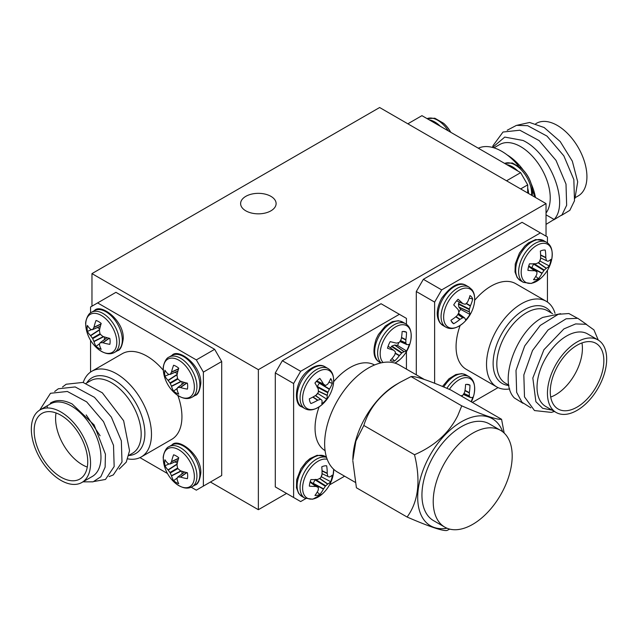 <?xml version="1.0" encoding="UTF-8"?>
<svg xmlns="http://www.w3.org/2000/svg" width="638" height="638" viewBox="0 0 638 638"><rect width="100%" height="100%" fill="white"/><g stroke="black" fill="none" stroke-linecap="round" stroke-linejoin="round"><path stroke-width="0.96" d="M270.911 196.344A17.752 10.248 0 0 0 251.571 194.119A17.752 10.248 0 0 0 240.614 203.594A17.752 10.248 0 0 0 245.813 210.835A17.752 10.248 0 0 0 265.153 213.06A17.752 10.248 0 0 0 276.11 203.594A17.752 10.248 0 0 0 270.911 196.344M210.42 482.025L258.366 509.706L286.566 493.421M258.366 369.673L546.032 203.594L379.634 107.519L91.968 273.606L258.366 369.673L258.366 509.706M91.968 273.606L91.968 306.168M546.032 203.594L546.032 236.156M517.362 125.192L529.62 122.472L544.158 127.536L560.204 141.54L572.326 161.159L577.693 181.814L574.966 198.378M546.032 213.044A41.877 24.18 -120 0 0 546.383 178.823A41.877 24.18 -120 0 0 520.624 146.612A41.877 24.18 -120 0 0 499.682 144.539L493.971 147.841M546.032 214.854L554.119 219.44C569.487 203.642 550.642 153.479 523.016 140.456L504.762 137.082L492.592 147.442M534.66 197.022A49.461 28.55 -120 0 0 532.435 190.044M518.534 165.96A49.461 28.55 -120 0 0 501.755 151.326A49.461 28.55 -120 0 0 478.309 148.207M535.753 123.716L536.375 123.357A41.877 24.18 60 0 1 557.317 125.431A41.877 24.18 60 0 1 584.671 162.339A41.877 24.18 60 0 1 578.251 195.898L575.372 197.565M561.552 215.357L569.838 210.333L574.495 200.763L573.841 179.565L563.84 155.855L547.005 136.101L527.666 125.694L516.485 125.359L507.186 130.248M553.712 219.879L562.006 214.854L566.656 205.284L566.002 184.087L556.009 160.377L539.174 140.623L519.834 130.216L502.999 132.034L492.999 145.703L492.544 147.434M546.032 224.369L554.119 219.44M506.548 180.793L520.648 172.651L527.698 184.868L527.698 193.003M527.698 184.868L520.648 188.936M407.841 123.804L421.941 115.661L520.648 172.651M50.992 403.591L50.41 403.926A41.877 24.18 60 0 1 71.352 405.999A41.877 24.18 60 0 1 98.715 442.908A41.877 24.18 60 0 1 92.295 476.466L81.887 482.472A41.877 24.18 -120 0 0 88.299 448.913A41.877 24.18 -120 0 0 60.945 412.012A41.877 24.18 -120 0 0 40.003 409.939A41.877 24.18 -120 0 0 33.583 443.498A41.877 24.18 -120 0 0 60.945 480.398A41.877 24.18 -120 0 0 81.887 482.472M82.956 481.857L93.084 481.842L100.828 476.761L105.134 467.152L105.429 454.176L94.129 424.94L72.142 403.974C63.609 399.715 56.343 399.436 50.346 403.136L50.41 403.926L40.003 409.939M83.235 382.473A49.461 28.55 60 0 1 91.776 371.292A49.461 28.55 60 0 1 116.507 373.748A49.461 28.55 60 0 1 148.814 417.324A49.461 28.55 60 0 1 141.229 456.96A49.461 28.55 60 0 1 127.783 458.866M141.229 456.96L171.694 439.375A49.461 28.55 -120 0 0 177.866 395.488M163.328 370.303A49.461 28.55 -120 0 0 146.963 356.163A49.461 28.55 -120 0 0 122.233 353.707L91.776 371.292M60.945 415.266A37.889 21.875 -120 0 0 41.996 413.392A37.889 21.875 -120 0 0 36.191 443.753A37.889 21.875 -120 0 0 60.945 477.144A37.889 21.875 -120 0 0 79.886 479.018A37.889 21.875 -120 0 0 85.699 448.658A37.889 21.875 -120 0 0 60.945 415.266M56.04 412.953A37.889 21.875 -120 0 0 82.382 464.767A37.889 21.875 -120 0 0 87.286 467.08M86.202 414.915L100.086 435.73M214.647 349.321L221.697 361.531L203.37 372.113L196.321 359.904L214.647 349.321L115.941 292.332L90.556 306.99L90.556 312.907M191.193 487.209L196.321 490.167L221.697 475.517L221.697 361.531M39.723 410.106L50.498 393.287L67.333 391.461L86.672 401.876L103.508 421.63L113.508 445.332L114.162 466.537L105.469 479.449L94.288 481.451M47.156 407.985L47.356 406.661M54.693 391.501L58.329 388.765L75.172 386.939L94.512 397.354L111.347 417.108L121.34 440.81L121.994 462.008L113.301 474.927L109.05 476.61M62.524 386.979L66.169 384.236L83.004 382.417L102.343 392.825L123.636 420.737L129.554 450.771L126.26 462.135L119.162 469.105M196.321 359.904L97.606 302.914M203.37 486.1L203.37 372.113M139.953 457.621L167.475 473.516M90.556 340.293L90.556 372.074M556.113 412.459L545.705 406.446A41.877 24.18 -60 0 1 539.285 372.887A41.877 24.18 -60 0 1 566.648 335.987A41.877 24.18 -60 0 1 587.59 333.913L597.997 339.918A41.877 24.18 120 0 0 577.055 341.992A41.877 24.18 120 0 0 549.701 378.9A41.877 24.18 120 0 0 556.113 412.459A41.877 24.18 120 0 0 577.055 410.386A41.877 24.18 120 0 0 604.417 373.477A41.877 24.18 120 0 0 597.997 339.918M598.277 340.086L593.93 329.886L586.083 324.279L575.643 323.921L563.904 328.905L543.887 349.768L532.834 378.023L535.88 401.725L542.675 408.304L552.117 410.146M523.016 403.304L514.364 397.96C498.134 381.668 516.086 330.986 542.755 317.413L560.603 313.697M509.722 388.933A49.461 28.55 -60 0 1 496.771 386.939A49.461 28.55 -60 0 1 489.186 347.311A49.461 28.55 -60 0 1 521.493 303.728A49.461 28.55 -60 0 1 546.224 301.28A49.461 28.55 -60 0 1 555.044 313.33M546.224 301.28L515.767 283.695A49.461 28.55 120 0 0 491.037 286.143A49.461 28.55 120 0 0 474.672 300.283M460.134 325.476A49.461 28.55 120 0 0 466.306 369.354L496.771 386.939M577.055 407.124A37.889 21.875 120 0 0 601.809 373.74A37.889 21.875 120 0 0 596.004 343.372A37.889 21.875 120 0 0 577.055 345.254A37.889 21.875 120 0 0 552.301 378.637A37.889 21.875 120 0 0 558.114 409.006A37.889 21.875 120 0 0 577.055 407.124M550.714 397.059A37.889 21.875 120 0 0 555.618 394.755A37.889 21.875 120 0 0 581.96 342.941M416.303 291.518L423.353 279.308L441.679 289.891L434.63 302.101L416.303 291.518L416.303 374.817M547.444 242.887L547.444 236.969L522.059 222.319L423.353 279.308M554.43 411.478L551.328 412.387L534.492 410.561L524.492 396.892L523.838 374.937L532.531 350.485L548.066 329.974L566.097 318.809L577.805 318.306L586.657 324.479M530.848 407.826L521.964 402.227L516.66 392.37L516.006 370.415L524.699 345.956L540.226 325.452L558.258 314.287L568.873 313.529L577.374 318.195M472.375 402.434L498.047 387.609M434.63 302.101L434.63 383.263M540.394 232.902L441.679 289.891M547.444 302.053L547.444 270.273M374.538 364.984A49.461 28.55 120 0 0 350.023 367.56A49.461 28.55 120 0 0 333.658 381.699M319.12 406.885A49.461 28.55 120 0 0 325.077 450.643M275.289 372.935L282.339 360.717L300.665 371.3L293.616 383.518L275.289 372.935L275.289 486.914L300.665 501.564L305.793 498.605M406.43 324.303L406.43 318.386L381.046 303.728L282.339 360.717M329.511 484.912L344.608 476.195M293.616 383.518L293.616 497.496M399.38 314.311L300.665 371.3M406.43 369.123L406.43 351.69M472.702 524.364A55.841 32.235 120 0 0 509.188 475.158A55.841 32.235 120 0 0 500.623 430.411A55.841 32.235 120 0 0 472.702 433.178A55.841 32.235 120 0 0 436.225 482.384A55.841 32.235 120 0 0 444.79 527.132A55.841 32.235 120 0 0 472.702 524.364M444.79 527.132L433.505 520.616A55.841 32.235 -60 0 1 424.948 475.868A55.841 32.235 -60 0 1 461.426 426.662A55.841 32.235 -60 0 1 489.346 423.895L500.623 430.411M502.704 431.806A61.822 35.696 120 0 0 461.426 421.782A61.822 35.696 120 0 0 418.321 488.708A61.822 35.696 120 0 0 447.031 528.232M449.75 529.117L446.927 530.481C442.636 531.159 429.366 526.677 407.108 517.035C418.424 501.572 420.897 480.797 414.517 454.727C434.797 445.874 449.232 432.803 457.813 415.529L461.745 405.848C483.779 415.418 497.05 419.892 501.572 419.294L504.18 433.066M355.23 482.328L337.446 472.064A61.822 35.696 -60 0 1 327.972 422.523A61.822 35.696 -60 0 1 368.357 368.046A61.822 35.696 -60 0 1 399.268 364.984L424.23 379.403M363.827 425.458L355.892 441.073L352.846 460.046A61.822 35.696 120 0 1 396.557 384.331L400.17 382.242C381.372 393.279 369.258 407.682 363.827 425.458L414.517 454.727M501.572 419.294L450.875 390.025C428.848 380.463 415.577 375.981 411.055 376.587L400.17 382.242M352.846 460.923L356.411 487.775L407.108 517.035M411.055 376.587L461.745 405.848M460.923 395.823A34.659 14.65 3.4 0 0 462.646 395.329L463.06 394.97A34.659 26.062 -45.6 0 0 464.584 392.266L464.687 391.963A34.867 25.871 -79.6 0 0 465.573 384.491A16.269 9.395 -60 0 1 467.909 384.427A16.269 9.395 -60 0 1 468.268 384.491A16.269 9.395 -60 0 1 469.935 385.113A34.867 29.38 95.3 0 1 469.329 392.633L469.305 392.936A34.659 24.683 64.4 0 1 469.273 395.855L469.369 396.286A34.659 6.372 31.4 0 1 470.334 397.482L470.445 397.538A34.867 4.649 18.3 0 0 472.694 397.267A16.269 9.395 -60 0 1 471.586 400.608A16.269 9.395 -60 0 1 471.099 401.701M449.391 389.387A21.963 12.68 -60 0 1 467.71 377.768A21.963 12.68 -60 0 1 474.114 393.917L474.114 393.917A21.963 12.68 -60 0 1 472.343 399.563M466.514 384.371L469.935 385.113M461.92 396.405A13.35 7.712 120 0 0 462.327 395.424M532.507 191.879A21.963 12.68 -120 0 0 531.925 186.679L531.925 186.679A21.963 12.68 -120 0 0 521.19 168.089L512.386 162.993L504.626 163.4M550.841 259.379A16.269 9.395 -60 0 1 550.339 262.601A16.269 9.395 -60 0 1 549.27 265.942A34.867 14.738 -162.2 0 1 546.367 268.231L546.2 268.359A34.659 23.255 -179.7 0 1 544.286 270.065L543.903 270.512A34.659 29.834 110.7 0 1 542.133 273.12L541.973 273.375A34.867 26.971 74 0 1 538.408 278.678A16.269 9.395 -60 0 1 535.872 279.556A16.269 9.395 -60 0 1 533.512 279.691A34.867 23.462 -98.1 0 0 536.765 274.46L536.829 274.22A34.659 16.476 -119.8 0 0 536.933 271.963L536.733 271.636A34.659 4.075 -148.6 0 1 534.74 270.743L534.5 270.695A34.867 14.738 -162.2 0 1 527.913 270.376A16.269 9.395 -60 0 1 529.484 263.813A34.867 11.229 9.3 0 0 536.167 263.709L536.438 263.638A34.659 19.77 -8.4 0 0 538.966 262.29L539.349 261.843A34.659 26.349 -67.3 0 0 540.498 258.876L540.561 258.565A34.867 23.462 -98.1 0 0 540.346 251.077A16.269 9.395 -60 0 1 542.89 250.2A16.269 9.395 -60 0 1 545.243 250.064A34.867 26.971 74 0 1 545.777 257.481L545.801 257.776A34.659 19.961 51.6 0 1 546.327 260.392L546.519 260.719A34.659 0.59 23.2 0 0 547.898 261.261L548.034 261.245A34.867 11.229 9.3 0 0 550.841 259.379M539.668 261.078L539.908 261.022A13.35 7.712 120 0 0 540.673 258.565A13.35 7.712 120 0 0 540.761 258.175M546.551 242.312A23.135 13.358 -60 0 0 539.971 241.475A23.135 13.358 -60 0 0 519.412 265.575A23.135 13.358 -60 0 0 523.423 282.379L531.318 283.455L540.936 278.176A21.963 12.68 -60 0 1 531.988 283.16A21.963 12.68 -60 0 1 521.932 266.413A21.963 12.68 -60 0 1 541.455 243.533A21.963 12.68 -60 0 1 551.671 259.578L551.671 259.578C553.13 250.965 551.423 245.215 546.551 242.312L543.616 240.614L535.713 239.537L528.567 242.831L524.715 246.156L519.46 253.079L515.257 263.965L515.025 272.019L517.219 277.658L520.48 280.68A23.135 13.358 -60 0 1 516.469 263.885A23.135 13.358 -60 0 1 537.036 239.776A23.135 13.358 -60 0 1 543.616 240.614M540.593 257.864L546.503 260.719M536.933 271.963L528.798 265.775L536.797 271.668M539.908 261.022L549.27 265.942M531.621 267.848L533.91 263.606M535.76 276.35L538.408 278.678M453.706 304.924A16.269 9.395 -60 0 1 455.731 301.902A16.269 9.395 -60 0 1 458.068 299.262A34.867 8.158 33.5 0 1 462.733 303.536L462.941 303.656A34.659 2.879 20.4 0 0 465.078 304.246L465.501 304.119A34.659 21.19 -12.9 0 0 467.391 302.276L467.55 302.045A34.867 25.871 -40.4 0 0 469.975 295.577A16.269 9.395 -60 0 1 471.586 296.989A16.269 9.395 -60 0 1 472.694 299.047A34.867 29.38 144.7 0 1 470.445 305.738L470.334 306.033A34.659 29.555 101.8 0 1 469.369 309.055L469.273 309.597A34.659 18.135 48 0 1 469.305 311.767L469.329 311.934A34.867 8.158 33.5 0 1 469.935 314.39A16.269 9.395 -60 0 1 465.573 320.053A34.867 4.649 -138.3 0 0 464.687 317.963L464.584 317.899A34.659 6.372 -151.4 0 1 463.06 317.66L462.646 317.788A34.659 24.675 175.6 0 1 460.126 319.279L459.87 319.455A34.867 29.38 144.7 0 1 453.666 323.737A16.269 9.395 -60 0 1 452.294 322.605A16.269 9.395 -60 0 1 452.055 322.326A16.269 9.395 -60 0 1 450.946 320.268A34.867 25.871 -40.4 0 0 456.975 315.762L457.183 315.523A34.659 26.062 -74.4 0 0 458.77 312.851L458.866 312.309A34.659 14.65 -123.4 0 0 458.22 309.789L458.092 309.558A34.867 4.649 -138.3 0 0 453.706 304.924M445.986 325.221A21.963 12.68 -60 0 1 450.946 297.651A21.963 12.68 -60 0 1 472.343 291.024A21.963 12.68 -60 0 1 474.114 304.358L474.114 304.358A34.883 34.883 0 0 1 463.379 322.948L463.379 322.948A21.963 12.68 -60 0 1 445.986 325.221M456.601 300.833L462.941 303.656M451.313 321.137L453.666 323.737M458.794 311.99A13.35 7.712 120 0 0 460.62 309.358L458.858 307.022L458.411 304.143L459.224 302.021M460.62 309.358L469.935 314.39M469.209 298.066L472.694 299.047M450.659 132.241A21.963 12.68 -120 0 0 443.633 123.309L434.829 118.213L427.069 118.62M178.752 483.66A16.269 9.395 60 0 1 176.184 482.511A16.269 9.395 60 0 1 173.608 480.693A34.867 21.812 -55.5 0 1 171.55 475.932L171.455 475.685A34.659 27.785 -80.4 0 1 170.266 472.997L169.963 472.463A34.659 27.785 -159.6 0 1 168.225 470.094L168.057 469.887A34.867 21.812 175.5 0 1 164.963 465.724A16.269 9.395 60 0 1 164.676 462.59A16.269 9.395 60 0 1 164.963 459.783A34.867 18.303 4.2 0 0 168.057 463.563L168.225 463.659A34.659 9.044 -12.4 0 0 169.963 464.009L170.266 463.834A34.659 12.529 -39.2 0 1 171.455 461.8L171.55 461.545A34.867 21.812 -55.5 0 1 173.608 454.798A16.269 9.395 60 0 1 178.752 457.765A34.867 18.303 115.8 0 0 177.029 464.711L177.021 465.014A34.659 24.3 92.3 0 0 177.595 468.061L177.898 468.587A34.659 24.3 27.7 0 0 180.251 470.605L180.522 470.756A34.867 18.303 4.2 0 0 187.397 472.734A16.269 9.395 60 0 1 187.684 475.868A16.269 9.395 60 0 1 187.397 478.675A34.867 21.812 175.5 0 1 180.522 477.08L180.251 477.041A34.659 12.529 159.2 0 1 177.898 477.049L177.595 477.224A34.659 9.044 132.4 0 0 177.021 478.899L177.029 479.09A34.867 18.303 115.8 0 0 178.752 483.66M192.134 486.73A23.135 13.358 60 0 0 196.927 476.139A23.135 13.358 60 0 0 180.57 447.804A23.135 13.358 60 0 0 169.006 446.664C165.138 447.868 162.658 456.649 163.288 458.539L163.886 463.93A21.963 12.68 60 0 1 163.304 458.73A21.963 12.68 60 0 1 178.839 449.766A21.963 12.68 60 0 1 194.367 476.666A21.963 12.68 60 0 1 174.621 482.527L174.621 482.527C181.352 488.094 187.189 489.498 192.134 486.73L195.076 485.032C197.828 484.529 199.734 480.574 200.795 473.157C201.775 454.75 178.082 437.253 171.941 444.965A23.135 13.358 60 0 1 183.505 446.114A23.135 13.358 60 0 1 199.869 474.441A23.135 13.358 60 0 1 195.076 485.032M184.621 472.048L177.595 477.224M169.963 464.009L177.954 460.508M177.356 477.862L173.608 480.693M175.027 461.864L177.324 463.188M181.982 471.259L181.982 473.906M169.293 463.89L164.963 465.724M309.342 486.124A16.269 9.395 -60 0 1 309.845 482.902A16.269 9.395 -60 0 1 310.913 479.561A34.867 11.229 9.3 0 0 317.596 479.457L317.868 479.385A34.659 19.77 -8.4 0 0 320.396 478.037L320.778 477.591A34.659 26.349 -67.3 0 0 321.927 474.624L321.991 474.313A34.867 23.462 -98.1 0 0 321.775 466.833A16.269 9.395 -60 0 1 324.311 465.947A16.269 9.395 -60 0 1 326.672 465.812A34.867 26.971 74 0 1 327.206 473.229L327.23 473.524A34.659 19.961 51.6 0 1 327.749 476.139L327.948 476.474A34.659 0.59 23.2 0 0 329.328 477.009L329.463 476.993A34.867 11.229 9.3 0 0 332.27 475.127A16.269 9.395 -60 0 1 330.699 481.69A34.867 14.738 -162.2 0 1 327.796 483.979L327.629 484.106A34.659 23.255 -179.7 0 1 325.715 485.813L325.332 486.26A34.659 29.834 110.7 0 1 323.562 488.868L323.402 489.123A34.867 26.971 74 0 1 319.837 494.426A16.269 9.395 -60 0 1 317.293 495.303A16.269 9.395 -60 0 1 314.941 495.439A34.867 23.462 -98.1 0 0 318.195 490.207L318.258 489.968A34.659 16.476 -119.8 0 0 318.362 487.711L318.163 487.384A34.659 4.075 -148.6 0 1 316.169 486.491L315.93 486.443A34.867 14.738 -162.2 0 1 309.342 486.124M333.658 469.265A21.963 12.68 -60 0 1 333.1 475.326A34.883 34.883 0 0 1 322.365 493.924A21.963 12.68 -60 0 1 313.418 498.908A21.963 12.68 -60 0 1 303.361 482.161A21.963 12.68 -60 0 1 322.884 459.28A21.963 12.68 -60 0 1 327.198 459.296M318.362 487.711L310.228 481.523L318.226 487.416M322.015 473.611L327.94 476.466M333.1 475.326L333.69 469.289M317.19 492.097L319.837 494.426M313.051 483.596L315.331 479.353M321.097 476.825L321.337 476.777A13.35 7.712 120 0 0 322.19 473.922M321.337 476.777L330.699 481.69M178.752 394.109A16.269 9.395 60 0 1 176.184 392.96A16.269 9.395 60 0 1 173.608 391.134A34.867 21.812 -55.5 0 1 171.55 386.381L171.455 386.134A34.659 27.785 -80.4 0 1 170.266 383.438L169.963 382.912A34.659 27.785 -159.6 0 1 168.225 380.535L168.057 380.328A34.867 21.812 175.5 0 1 164.963 376.165A16.269 9.395 60 0 1 164.676 373.031A16.269 9.395 60 0 1 164.963 370.231A34.867 18.303 4.2 0 0 168.057 374.012L168.225 374.107A34.659 9.044 -12.4 0 0 169.963 374.45L170.266 374.275A34.659 12.529 -39.2 0 1 171.455 372.241L171.55 371.994A34.867 21.812 -55.5 0 1 173.608 365.239A16.269 9.395 60 0 1 178.752 368.206A34.867 18.303 115.8 0 0 177.029 375.152L177.021 375.455A34.659 24.3 92.3 0 0 177.595 378.509L177.898 379.036A34.659 24.3 27.7 0 0 180.251 381.053L180.522 381.197A34.867 18.303 4.2 0 0 187.397 383.175A16.269 9.395 60 0 1 187.684 386.317A16.269 9.395 60 0 1 187.397 389.116A34.867 21.812 175.5 0 1 180.522 387.521L180.251 387.481A34.659 12.529 159.2 0 1 177.898 387.489L177.595 387.665A34.659 9.044 132.4 0 0 177.021 389.347L177.029 389.539A34.867 18.303 115.8 0 0 178.752 394.109M192.134 397.171A23.135 13.358 60 0 0 196.927 386.58A23.135 13.358 60 0 0 180.57 358.253A23.135 13.358 60 0 0 169.006 357.105C165.138 358.317 162.658 367.089 163.288 368.979L163.886 374.37A21.963 12.68 60 0 1 163.304 369.171A21.963 12.68 60 0 1 178.839 360.207A21.963 12.68 60 0 1 194.367 387.106A21.963 12.68 60 0 1 174.621 392.968L174.621 392.968C181.352 398.535 187.189 399.938 192.134 397.171L195.076 395.472C197.828 394.978 199.734 391.014 200.795 383.597C201.775 365.191 178.082 347.702 171.941 355.406A23.135 13.358 60 0 1 183.505 356.554A23.135 13.358 60 0 1 199.869 384.889A23.135 13.358 60 0 1 195.076 395.472M184.621 382.489L177.595 387.665M169.963 374.45L177.954 370.949M177.356 388.303L173.608 391.134M175.027 372.305L177.324 373.629M181.982 381.699L181.982 384.347M169.293 374.339L164.963 376.165M310.913 403.559A16.269 9.395 -60 0 1 309.845 401.446A16.269 9.395 -60 0 1 309.342 398.814A34.867 23.462 -21.9 0 0 315.93 395.257L316.169 395.042A34.659 26.349 -52.7 0 0 318.163 392.561L318.362 392.011A34.659 19.77 -111.6 0 0 318.258 389.148L318.195 388.877A34.867 11.229 -129.3 0 0 314.941 383.031A16.269 9.395 -60 0 1 317.293 380.447A16.269 9.395 -60 0 1 319.837 378.39A34.867 14.738 42.2 0 1 323.402 383.94L323.562 384.124A34.659 4.075 28.6 0 1 325.332 385.4L325.715 385.408A34.659 16.476 -0.2 0 0 327.629 384.196L327.796 384.012A34.867 23.462 -21.9 0 0 330.699 378.581A16.269 9.395 -60 0 1 332.27 383.334A34.867 26.971 166 0 1 329.463 389.068L329.328 389.339A34.659 29.834 129.3 0 1 327.948 392.171L327.749 392.729A34.659 23.255 59.7 0 1 327.23 395.233L327.206 395.448A34.867 14.738 42.2 0 1 326.672 399.109A16.269 9.395 -60 0 1 324.311 401.701A16.269 9.395 -60 0 1 321.775 403.75A34.867 11.229 -129.3 0 0 321.991 400.385L321.927 400.257A34.659 0.59 -143.2 0 0 320.778 399.332L320.396 399.332A34.659 19.961 -171.6 0 1 317.868 400.185L317.596 400.305A34.867 26.971 166 0 1 310.913 403.559M322.884 403.878A21.963 12.68 -60 0 1 322.365 404.364L322.365 404.364A21.963 12.68 -60 0 1 303.281 403.288A21.963 12.68 -60 0 1 313.418 375.192A21.963 12.68 -60 0 1 328.937 370.407A21.963 12.68 -60 0 1 333.1 385.775C334.559 377.162 332.853 371.404 327.98 368.501L325.045 366.802A23.135 13.358 -60 0 0 308.489 371.731A23.135 13.358 -60 0 0 297.898 401.597A23.135 13.358 -60 0 0 301.91 406.877C294.126 405.345 293.663 383.127 306.998 371.499C314.335 365.438 320.348 363.875 325.045 366.802M320.778 399.332L315.331 395.632M316.288 381.46L325.715 385.408M315.69 395.616A13.35 7.712 120 0 0 317.732 393.455L326.672 399.109M316.966 386.971L319.502 382.872M328.937 382.202L332.27 383.334M392.019 358.492L394.611 361.02A16.269 9.395 -60 0 1 392.274 361.084A16.269 9.395 -60 0 1 390.249 360.398A34.867 25.871 -79.6 0 0 394.635 355.063L394.762 354.808A34.659 21.19 -107.1 0 0 395.408 352.248L395.313 351.817A34.659 2.879 -140.4 0 0 393.726 350.262L393.518 350.15A34.867 8.158 -153.5 0 1 387.489 348.236A16.269 9.395 -60 0 1 388.598 344.903A16.269 9.395 -60 0 1 390.209 341.633A34.867 4.649 18.3 0 0 396.413 343.116L396.676 343.108A34.659 14.65 3.4 0 0 399.189 342.407L399.603 342.048A34.659 26.062 -45.6 0 0 401.127 339.344L401.23 339.049A34.867 25.871 -79.6 0 0 402.115 331.569A16.269 9.395 -60 0 1 404.811 331.569A16.269 9.395 -60 0 1 406.478 332.191A34.867 29.38 95.3 0 1 405.872 339.711L405.848 340.022A34.659 24.683 64.4 0 1 405.816 342.941L405.92 343.364A34.659 6.372 31.4 0 1 406.885 344.56L406.988 344.624A34.867 4.649 18.3 0 0 409.237 344.345A16.269 9.395 -60 0 1 408.129 347.686A16.269 9.395 -60 0 1 406.518 350.956A34.867 8.158 -153.5 0 1 404.093 351.658L403.934 351.721A34.659 18.135 -168 0 1 402.044 352.782L401.621 353.133A34.659 29.555 138.2 0 1 399.484 355.478L399.284 355.725A34.867 29.38 95.3 0 1 394.611 361.02M394.986 363.118L399.922 359.585A21.963 12.68 -60 0 1 394.954 363.11M383.087 362.496A21.963 12.68 -60 0 1 382.529 342.877A21.963 12.68 -60 0 1 401.988 324.734A21.963 12.68 -60 0 1 410.657 340.995L410.657 340.995A21.963 12.68 -60 0 1 408.886 346.641M393.726 350.262L388.111 346.187M399.93 341.505L406.988 344.624M390.456 347.862L391.876 346.099L394.595 345.046L397.506 345.405L406.518 350.956M397.506 345.405A13.35 7.712 120 0 0 398.87 342.502M403.056 331.457L406.478 332.191M101.195 349.329A16.269 9.395 60 0 1 98.619 348.181A16.269 9.395 60 0 1 96.051 346.362A34.867 21.812 -55.5 0 1 93.993 341.601L93.898 341.354A34.659 27.785 -80.4 0 1 92.709 338.658L92.406 338.132A34.659 27.785 -159.6 0 1 90.668 335.755L90.5 335.548A34.867 21.812 175.5 0 1 87.406 331.393A16.269 9.395 60 0 1 87.119 328.251A16.269 9.395 60 0 1 87.406 325.452A34.867 18.303 4.2 0 0 90.5 329.232L90.668 329.328A34.659 9.044 -12.4 0 0 92.406 329.679L92.709 329.503A34.659 12.529 -39.2 0 1 93.898 327.461L93.993 327.214A34.867 21.812 -55.5 0 1 96.051 320.459A16.269 9.395 60 0 1 101.195 323.434A34.867 18.303 115.8 0 0 99.464 330.372L99.464 330.675A34.659 24.3 92.3 0 0 100.03 333.73L100.341 334.256A34.659 24.3 27.7 0 0 102.694 336.274L102.957 336.425A34.867 18.303 4.2 0 0 109.84 338.403A16.269 9.395 60 0 1 110.127 341.537A16.269 9.395 60 0 1 109.84 344.337A34.867 21.812 175.5 0 1 102.957 342.742L102.694 342.702A34.659 12.529 159.2 0 1 100.341 342.71L100.03 342.885A34.659 9.044 132.4 0 0 99.464 344.568L99.464 344.759A34.867 18.303 115.8 0 0 101.195 349.329M114.577 352.391A23.135 13.358 60 0 0 119.37 341.801A23.135 13.358 60 0 0 103.013 313.473A23.135 13.358 60 0 0 91.449 312.325C87.581 313.537 85.101 322.318 85.731 324.208L86.329 329.599A21.963 12.68 60 0 1 85.747 324.399A21.963 12.68 60 0 1 101.275 315.427A21.963 12.68 60 0 1 116.81 342.327A21.963 12.68 60 0 1 97.064 348.189L97.064 348.189C103.795 353.755 109.632 355.159 114.577 352.391L117.52 350.701C120.271 350.198 122.177 346.235 123.23 338.818C124.219 320.42 100.525 302.922 94.384 310.634A23.135 13.358 60 0 1 105.948 311.775A23.135 13.358 60 0 1 122.305 340.11A23.135 13.358 60 0 1 117.52 350.701M107.064 337.717L100.03 342.885M92.406 329.679L100.397 326.178M99.799 343.531L96.051 346.362M97.47 327.533L99.767 328.857M104.425 336.928L104.425 339.575M91.736 329.559L87.406 331.393M507.186 154.946A41.877 24.18 60 0 1 523.391 170.25M531.151 183.688A41.877 24.18 60 0 1 535.489 197.501M86.704 382.975A43.735 25.249 60 0 1 113.947 379.889A43.735 25.249 60 0 1 143.909 424.055A43.735 25.249 60 0 1 128.796 455.5M128.828 455.373L132.505 453.243A41.877 24.18 -120 0 0 138.924 419.692A41.877 24.18 -120 0 0 111.562 382.784A41.877 24.18 -120 0 0 90.628 380.711L86.114 383.31M508.909 385.464A43.735 25.249 -60 0 1 494.131 353.827A43.735 25.249 -60 0 1 524.053 309.877A43.735 25.249 -60 0 1 551.296 312.963M552.532 313.673L547.372 310.698A41.877 24.18 120 0 0 526.438 312.772A41.877 24.18 120 0 0 499.075 349.672A41.877 24.18 120 0 0 505.495 383.231L508.861 385.177M446.887 388.319A23.135 13.358 -60 0 1 466.083 375.654A23.135 13.358 -60 0 1 468.994 376.643L466.059 374.945L461.8 373.629L455.827 374.554L448.969 378.781L442.477 386.461M443.721 386.979A23.135 13.358 -60 0 1 463.148 373.956A23.135 13.358 -60 0 1 466.059 374.945M464.982 390.36L469.329 392.633M469.305 392.936L464.927 390.655M463.962 393.431L469.273 395.855M469.369 396.286L463.786 393.734M531.518 195.212A23.135 13.358 -120 0 0 531.606 193.362A23.135 13.358 -120 0 0 515.241 165.027A23.135 13.358 -120 0 0 504.642 163.408M528.615 193.537A23.135 13.358 -120 0 0 527.698 188.106M517.841 171.032A23.135 13.358 -120 0 0 512.306 166.725A23.135 13.358 -120 0 0 506.771 164.644M540.593 254.921L545.777 257.481M545.801 257.776L540.601 255.208M528.639 266.325L534.74 270.743M534.5 270.695L528.607 266.429M538.32 262.657L546.367 268.231M546.2 268.359L538.121 262.768M534.229 263.805L544.286 270.065M543.903 270.512L533.528 264.052M531.741 267.513L542.133 273.12M541.973 273.375L531.637 267.793M463.379 322.948C456.649 328.522 450.811 329.918 445.866 327.158A23.135 13.358 -60 0 1 443.546 325.133A23.135 13.358 -60 0 1 448.777 296.088A23.135 13.358 -60 0 1 468.994 287.084L466.059 285.393C459.28 281.254 451.146 285.561 441.64 298.305C436.36 308.465 435.826 316.671 440.021 322.924L442.924 325.46A23.135 13.358 -60 0 1 440.611 323.434A23.135 13.358 -60 0 1 445.834 294.397A23.135 13.358 -60 0 1 466.059 285.393M458.06 314.103L463.06 317.66M462.646 317.788L457.877 314.406M455.963 316.631L460.126 319.279M459.87 319.455L455.731 316.823M466.33 303.345L470.445 305.738M470.334 306.033L466.099 303.568M458.507 303.6L469.369 309.055M458.858 307.022L469.305 311.767M469.273 309.597L458.411 304.143M469.329 311.934L458.937 307.213M448.291 130.878A23.135 13.358 -120 0 0 437.684 120.247A23.135 13.358 -120 0 0 427.085 118.636M440.284 126.252A23.135 13.358 -120 0 0 434.749 121.946A23.135 13.358 -120 0 0 429.215 119.864M186.886 472.622L180.522 477.08M180.251 477.041L186.639 472.559M177.827 477.049L184.573 472.032M177.946 460.556L170.226 463.898M178.52 458.507L171.455 461.8M171.55 461.545L178.592 458.267M181.304 471.035L171.55 475.932M171.455 475.685L180.953 470.908M177.898 468.587L170.266 472.997M169.963 472.463L177.595 468.061M177.109 464.257L168.225 470.094M168.057 469.887L177.181 463.898M322.365 493.924L312.748 499.203L304.844 498.126A23.135 13.358 -60 0 1 300.833 481.323A23.135 13.358 -60 0 1 321.4 457.223A23.135 13.358 -60 0 1 326.552 457.414M301.91 496.428A23.135 13.358 -60 0 1 297.898 479.632A23.135 13.358 -60 0 1 318.466 455.524A23.135 13.358 -60 0 1 325.045 456.361L317.142 455.285L309.996 458.578L306.136 461.904L300.881 468.826L296.678 479.712L296.455 487.767L298.64 493.405L301.91 496.428L304.844 498.126M310.06 482.073L316.169 486.491M315.93 486.443L310.036 482.176M319.75 478.404L327.796 483.979M327.629 484.106L319.55 478.516M315.658 479.553L325.715 485.813M325.332 486.26L314.949 479.8M313.17 483.261L323.562 488.868M323.402 489.123L313.067 483.54M322.023 470.677L327.206 473.229M327.23 473.524L322.031 470.956M186.886 383.063L180.522 387.521M180.251 387.481L186.639 383.007M177.827 387.489L184.573 382.481M177.946 371.005L170.226 374.339M178.52 368.947L171.455 372.241M171.55 371.994L178.592 368.708M181.304 381.476L171.55 386.381M171.455 386.134L180.953 381.357M177.898 379.036L170.266 383.438M169.963 382.912L177.595 378.509M177.109 374.697L168.225 380.535M168.057 380.328L177.181 374.339M333.1 385.775A34.883 34.883 0 0 1 322.365 404.364C315.635 409.931 309.797 411.335 304.844 408.567A23.135 13.358 -60 0 1 300.833 403.288A23.135 13.358 -60 0 1 311.424 373.429A23.135 13.358 -60 0 1 327.98 368.501M320.77 399.332L315.539 395.504L320.762 399.324M313.043 396.972L317.868 400.185M317.596 400.305L312.795 397.107M319.455 382.912L329.463 389.068M329.328 389.339L319.263 383.143M317.158 386.413L327.948 392.171M327.749 392.729L317.301 387.154M318.346 391.038L327.23 395.233M327.206 395.448L318.354 391.261M316.759 380.966L323.402 383.94M323.562 384.124L316.687 381.046M381.133 362.87A23.135 13.358 -60 0 1 380.089 341.777A23.135 13.358 -60 0 1 402.626 322.732A23.135 13.358 -60 0 1 405.537 323.721L402.602 322.031A23.135 13.358 -60 0 0 399.691 321.042A23.135 13.358 -60 0 0 377.154 340.086A23.135 13.358 -60 0 0 379.466 362.097C373.517 358.787 372.401 351.139 376.133 339.153L378.398 334.567L385.376 325.97L392.298 321.656L398.335 320.715L402.602 322.031M394.802 345.022L404.093 351.658M391.876 346.099L402.044 352.782M403.934 351.721L394.595 345.046M395.233 353.045L399.484 355.478M401.621 353.133L391.461 346.45M399.284 355.725L395.153 353.356M401.525 337.438L405.872 339.711M405.848 340.022L401.469 337.733M400.505 340.509L405.816 342.941M405.92 343.364L400.329 340.812M406.892 344.584L399.93 341.513M109.321 338.284L102.957 342.742M102.694 342.702L109.082 338.228M100.262 342.718L107.017 337.701M100.389 326.225L92.669 329.559M100.963 324.168L93.898 327.461M93.993 327.214L101.035 323.929M103.739 336.697L93.993 341.601M93.898 341.354L103.396 336.577M100.341 334.256L92.709 338.658M92.406 338.132L100.03 333.73M99.552 329.918L90.668 335.755M90.5 335.548L99.624 329.559M471.378 401.86A34.883 34.883 0 0 0 474.114 393.917C475.573 385.304 473.867 379.546 468.994 376.643M463.379 394.444L470.397 397.53M521.19 168.089A34.883 34.883 0 0 1 531.925 186.679L532.531 192.07L532.212 195.611M540.936 278.176A34.883 34.883 0 0 0 551.671 259.578M523.423 282.379L520.48 280.68M474.114 304.358C475.334 297.986 474.592 293.081 471.897 289.62L468.994 287.084M445.866 327.158L442.924 325.46M458.467 313.394L464.647 317.923M450.787 132.313A34.883 34.883 0 0 0 443.633 123.309M163.886 463.93A34.883 34.883 0 0 0 174.621 482.527M169.006 446.664L171.941 444.965M177.93 460.612L170.107 463.993M184.518 472.024L177.675 477.104M326.481 457.191L325.045 456.361M163.886 374.37A34.883 34.883 0 0 0 174.621 392.968M169.006 357.105L171.941 355.406M177.93 371.053L170.107 374.434M184.518 382.465L177.675 387.545M304.844 408.567L301.91 406.877M316.281 381.468L325.396 385.44M399.922 359.585A34.883 34.883 0 0 0 410.657 340.995C412.116 332.382 410.409 326.624 405.537 323.721M380.902 362.926L379.466 362.097M399.922 341.521L406.94 344.608M86.329 329.599A34.883 34.883 0 0 0 97.064 348.189M91.449 312.325L94.384 310.634M100.373 326.273L92.55 329.663M106.961 337.685L100.118 342.773"/></g></svg>
